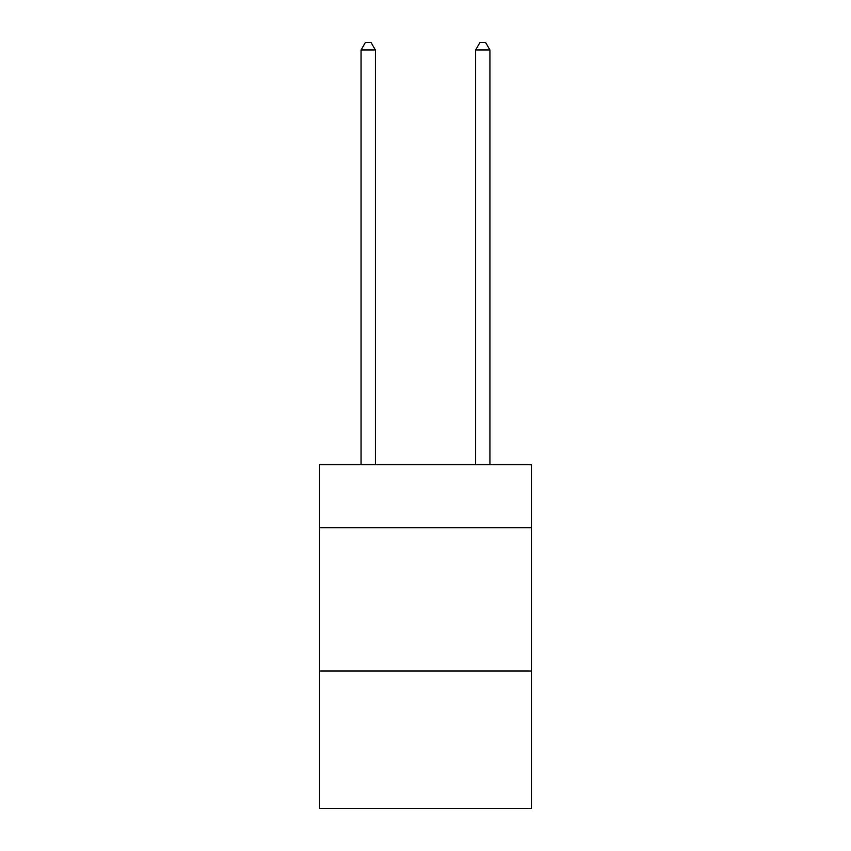 <?xml version="1.0" encoding="UTF-8"?>
<svg xmlns="http://www.w3.org/2000/svg" width="851" height="851" viewBox="0 0 851 851"><rect width="100%" height="100%" fill="white"/><g stroke="black" fill="none" stroke-linecap="round" stroke-linejoin="round"><path stroke-width="1.28" d="M531.481 527.758L531.481 464.742L319.519 464.742L319.519 527.758L531.481 527.758L531.481 808.45L319.519 808.45L319.519 527.758M531.481 670.971L319.519 670.971M375.376 464.742L375.376 49.996L361.058 49.996L361.058 464.742M361.058 49.996L365.356 42.55L371.079 42.55L375.376 49.996M489.942 464.742L489.942 49.996L475.624 49.996L475.624 464.742M475.624 49.996L479.921 42.55L485.644 42.55L489.942 49.996"/></g></svg>
